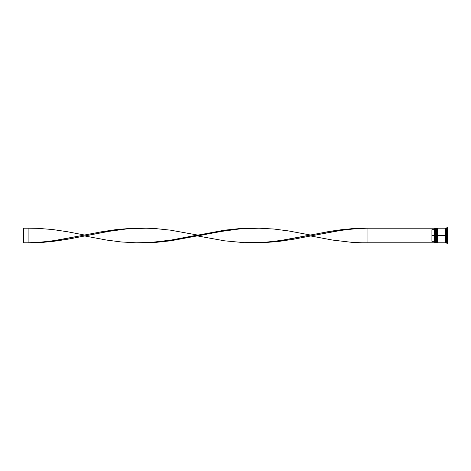 <?xml version="1.0" encoding="UTF-8"?>
<svg xmlns="http://www.w3.org/2000/svg" width="471" height="471" viewBox="0 0 471 471"><rect width="100%" height="100%" fill="white"/><g stroke="black" fill="none" stroke-linecap="round" stroke-linejoin="round"><path stroke-width="0.71" d="M435.846 235.5L436.122 242.806L436.122 235.5L435.575 235.5L435.575 242.806L435.575 235.5L434.662 235.5L434.662 242.7L434.662 228.3L434.662 235.5L434.203 235.5L434.203 229.671L431.919 229.671L431.919 235.5L434.751 235.5L434.751 242.806L434.751 235.5L435.575 235.5L435.575 228.194L435.846 242.536L436.211 235.5L436.211 242.806L436.122 228.194L435.846 235.5M436.487 242.536L436.122 228.194M436.211 235.5L436.211 228.194L436.211 235.5M437.218 235.5L437.494 242.806L437.494 235.5L436.947 235.5L436.947 242.806L436.947 235.5L436.487 235.5L436.487 242.806L436.947 228.194L437.218 242.536L437.583 235.5L437.583 242.806L437.494 228.194L437.218 235.5M437.859 242.536L437.494 228.194M437.583 235.5L437.583 228.194L437.583 235.5M445.213 235.5L445.213 242.536L445.213 228.464L445.213 235.5L437.859 235.5L437.859 242.806L437.859 235.5L445.213 235.5L445.213 228.464L445.213 235.5M446.808 235.5L446.355 235.5L446.355 242.806L446.355 235.5L445.442 235.5L445.442 242.806L445.442 235.5L446.355 235.5L446.355 228.194L446.808 243.266L446.808 235.5L447.45 235.5L446.808 235.5L446.808 227.734L446.808 235.5M444.983 228.194L444.983 242.806L444.983 228.194L437.859 228.194L437.859 235.5L437.859 228.194M447.45 243.266L447.45 235.5L447.45 243.266L445.442 242.806M434.662 229.212L434.203 229.671L434.203 241.329L434.662 241.788L434.203 241.329L434.203 235.5L431.919 235.5L431.919 241.329L434.203 241.329L431.919 241.329L431.919 229.671L434.203 229.671L434.662 229.212M447.45 227.734L447.45 235.5L447.45 227.734L445.442 228.194L445.442 235.5L445.442 228.194M436.487 228.194L436.487 235.5L436.487 228.194L437.218 228.464M435.846 228.464L434.751 228.194L434.751 235.5L434.662 228.3M434.662 242.806L367.056 242.806L367.056 228.194L434.662 228.194L362.14 228.2L352.32 228.612L332.667 230.914L278.638 240.881L263.901 242.412L254.075 242.806L263.901 242.659L278.638 241.458L293.374 239.268L337.583 230.843L352.32 228.977L367.056 228.194L357.23 228.588L342.494 230.119L310.566 235.959L332.667 240.086L352.32 242.388L362.14 242.8L434.662 242.806M141.1 228.194L131.274 228.341L116.537 229.542L101.801 231.732L57.592 240.157L42.855 242.023L28.119 242.806L37.945 242.659L52.681 241.458L67.418 239.268L111.627 230.843L126.363 228.977L141.1 228.194M367.056 242.806L367.056 228.194L357.23 228.341L342.494 229.542L327.757 231.732L310.566 235.041L288.464 230.914L273.728 229.018L258.991 228.2L239.339 228.977L219.692 231.661L197.585 235.959L224.602 240.822L244.255 242.659L263.901 242.412L283.548 240.157L310.566 235.041M84.609 235.959L106.711 240.086L121.447 241.982L136.184 242.8L150.92 242.412L170.573 240.157L197.585 235.041L170.573 230.178L155.836 228.612L146.01 228.2L126.363 228.977L106.711 231.661L72.328 238.379L57.592 240.822L42.855 242.388L28.119 242.806L37.945 242.412L52.681 240.881L84.609 235.041L67.418 231.732L52.681 229.542L37.945 228.341L28.119 228.194L28.119 242.806L23.55 242.806L28.119 242.806L28.119 228.194L23.55 228.194L28.119 228.194M254.075 228.194L239.339 228.612L224.602 230.178L170.573 240.157L155.836 242.023L141.1 242.806L155.836 242.388L170.573 240.822L224.602 230.843L239.339 228.977L254.075 228.194M23.55 242.806L23.55 228.194L23.55 242.806M444.983 242.765L445.442 242.765M444.983 228.235L445.442 228.235M434.662 242.718L435.846 242.536M436.487 242.806L437.218 242.536M444.983 242.806L437.859 242.806"/></g></svg>
